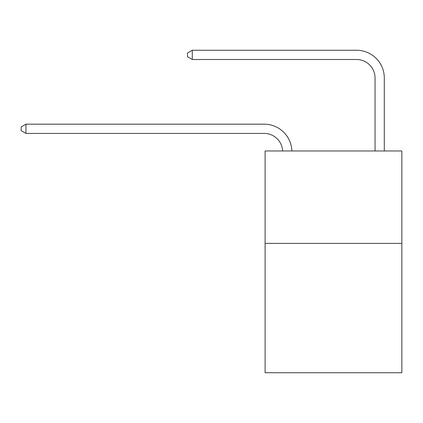 <?xml version="1.0" encoding="UTF-8"?>
<svg xmlns="http://www.w3.org/2000/svg" width="423" height="423" viewBox="0 0 423 423"><rect width="100%" height="100%" fill="white"/><g stroke="black" fill="none" stroke-linecap="round" stroke-linejoin="round"><path stroke-width="0.63" d="M401.85 243.378L401.85 372.742L265.094 372.742L265.094 150.974L401.85 150.974L401.85 243.378L265.094 243.378M282.627 150.974A18.48 18.48 0 0 0 264.169 133.419A18.48 18.48 0 0 1 282.627 150.974A18.48 18.48 0 0 0 264.169 133.419A18.48 18.48 0 0 1 282.627 150.974A18.48 18.48 0 0 0 264.169 133.419A18.48 18.48 0 0 1 282.627 150.974A18.48 18.48 0 0 0 264.169 133.419A18.48 18.48 0 0 1 282.627 150.974A18.48 18.48 0 0 0 264.169 133.419A18.48 18.48 0 0 1 282.627 150.974A18.48 18.48 -55 0 0 264.169 133.419L25.956 133.419L21.15 130.649L21.15 126.953L25.956 124.177L264.169 124.177A27.722 27.722 0 0 1 291.875 150.974M375.053 150.974L375.053 77.98A18.48 18.48 0 0 0 356.573 59.495L192.28 59.495L187.474 56.724L187.474 53.028L192.28 50.258L356.573 50.258A27.722 27.722 0 0 1 384.296 77.98L384.296 150.974M25.956 124.177L264.169 124.177L25.956 124.177L264.169 124.177L25.956 124.177L264.169 124.177L25.956 124.177L264.169 124.177L25.956 124.177L264.169 124.177L25.956 124.177L25.956 133.419M375.053 77.98A18.48 18.48 0 0 0 356.573 59.495A18.48 18.48 0 0 1 375.053 77.98A18.48 18.48 0 0 0 356.573 59.495A18.48 18.48 0 0 1 375.053 77.98A18.48 18.48 0 0 0 356.573 59.495A18.48 18.48 0 0 1 375.053 77.98A18.48 18.48 0 0 0 356.573 59.495A18.48 18.48 0 0 1 375.053 77.98A18.48 18.48 0 0 0 356.573 59.495A18.48 18.48 0 0 1 375.053 77.98M192.28 50.258L356.573 50.258L192.28 50.258L356.573 50.258L192.28 50.258L356.573 50.258L192.28 50.258L356.573 50.258L192.28 50.258L356.573 50.258L192.28 50.258L192.28 59.495"/></g></svg>
